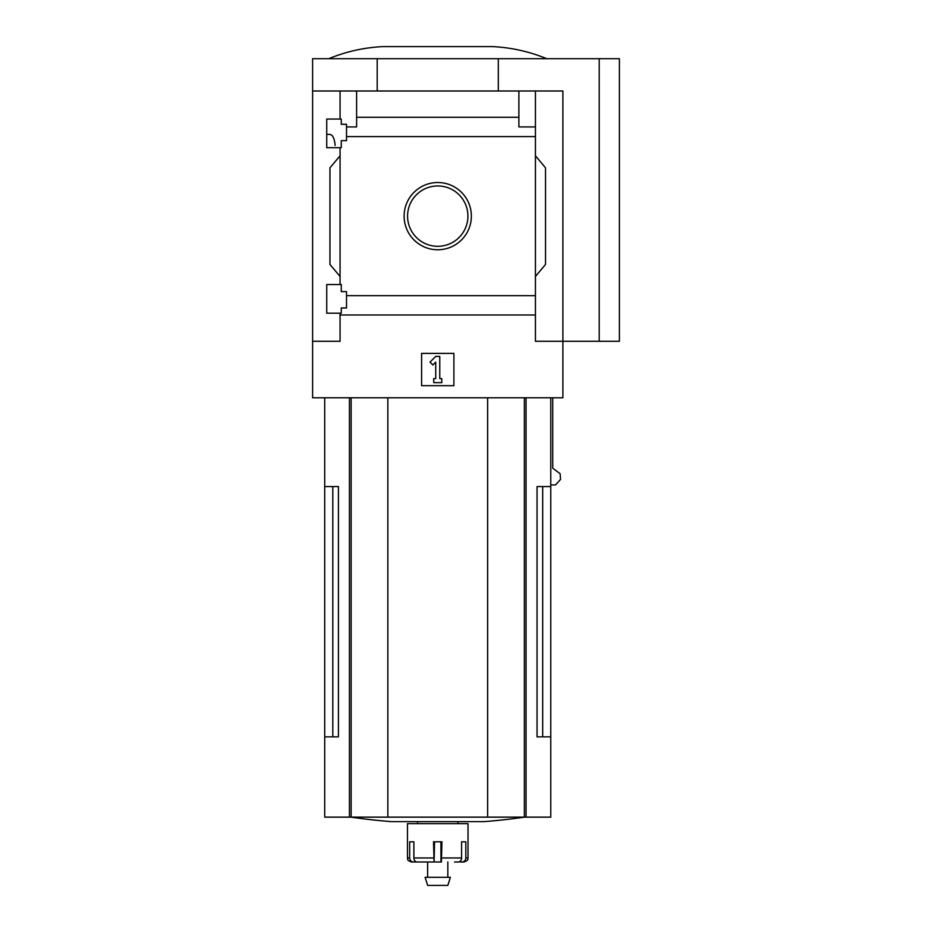<?xml version="1.0" encoding="UTF-8"?>
<svg xmlns="http://www.w3.org/2000/svg" width="932" height="932" viewBox="0 0 932 932"><rect width="100%" height="100%" fill="white"/><g stroke="black" fill="none" stroke-linecap="round" stroke-linejoin="round"><path stroke-width="1.4" d="M335.136 145.497C334.53 138.542 332.771 134.837 329.87 134.394L326.736 134.394M326.736 313.21L326.736 284.551L341.275 284.551L341.275 291.623L346.518 291.623L346.518 307.968L341.275 307.968L341.275 313.21L326.736 313.21M326.736 147.71L326.736 119.051L341.275 119.051L341.275 124.306L346.518 124.306L346.518 140.65L341.275 140.65L341.275 147.71L326.736 147.71M340.063 147.71L340.063 284.551M340.063 119.051L340.063 90.998L312.604 90.998L312.604 58.704L619.396 58.704L619.396 341.275L599.206 341.275L599.206 58.704M404.115 216.131A33.634 33.634 0 0 1 454.56 187.017A33.634 33.634 0 0 1 454.56 245.256A33.634 33.634 0 0 1 404.115 216.131M340.063 313.21L340.063 341.275L312.604 341.275L312.604 397.778L562.881 397.778L562.881 341.275L535.434 341.275L535.434 295.689L346.518 295.689M535.434 295.689L535.434 136.585L346.518 136.585M312.604 341.275L312.604 90.998M535.434 136.585L535.434 126.927L518.879 126.927L518.879 117.269L356.607 117.269L356.607 126.927L346.518 126.927M518.879 117.269L518.879 90.998L340.063 90.998M535.434 314.993L340.063 314.993M332.794 486.586L332.794 736.851L338.433 736.851L338.433 486.586L324.72 486.586L324.72 817.143L550.765 817.143L550.765 736.851L537.053 736.851L542.692 736.851L542.692 486.586M338.433 736.851L324.72 736.851M550.765 397.778L550.765 486.586L537.053 486.586L537.053 736.851M550.765 486.586L550.765 736.851M552.734 397.778L552.734 468.167L560.132 473.724L560.54 479.432L555.472 484.931L550.765 484.931M599.206 341.275L562.881 341.275L562.881 90.998L518.879 90.998M356.607 90.998L356.607 117.269M535.434 90.998L535.434 126.927M340.063 276.478L329.963 264.455L329.963 167.818L340.063 155.784M535.434 155.784L545.523 167.818L545.523 264.455L535.434 276.478M421.602 385.673L421.602 353.379L453.896 353.379L453.896 385.673L421.602 385.673M377.192 90.998L377.192 58.704M498.294 90.998L498.294 58.704M407.575 216.131A30.174 30.174 0 0 1 452.836 190A30.174 30.174 0 0 1 452.836 242.262A30.174 30.174 0 0 1 407.575 216.131M430.013 362.117L435.722 356.408L439.764 356.408L439.764 378.613L441.78 378.613L441.78 382.644L433.706 382.644L433.706 378.613L435.722 378.613L435.722 362.117L432.867 364.971L430.013 362.117M546.735 58.704C529.271 51.505 511.109 47.474 492.236 46.6L383.25 46.6C364.377 47.474 346.215 51.505 328.751 58.704M387.852 397.778L387.852 817.143M487.634 397.778L487.634 817.143M524.565 817.143A605.485 605.485 0 0 1 484.092 821.628L391.405 821.628A605.485 605.485 0 0 1 350.921 817.143M454.606 861.984L458.416 861.984A4.031 3.18 90 0 0 461.596 857.953L461.596 841.806L465.814 841.806L465.814 857.953L468.015 857.953L468.015 823.643L407.47 823.643L407.47 857.953C408.379 859.188 405.7 859.817 411.501 861.984L413.412 861.984A4.031 3.74 90 0 1 409.672 857.953L407.47 857.953M441.395 861.984L441.954 841.806L433.531 841.806L434.091 861.984L417.07 861.984A4.031 3.18 -90 0 1 413.89 857.953L413.89 841.806L409.672 841.806L409.672 857.953M468.015 857.953C467.107 859.188 469.786 859.817 463.985 861.984L462.074 861.984A4.031 3.74 -90 0 0 465.814 857.953M440.941 841.806L440.941 861.984L427.648 861.984L427.648 877.327M459.045 861.914L462.074 861.984M434.545 841.806L434.091 861.984M419.633 861.984L413.412 861.984M450.389 877.327L425.097 877.327L427.648 885.4L447.838 885.4L450.389 877.327M526.056 397.778L526.056 817.143M349.43 397.778L349.43 817.143M351.143 397.778L351.143 817.143M524.355 397.778L524.355 817.143M433.531 857.953L413.89 857.953M461.596 857.953L441.954 857.953M324.72 397.778L324.72 486.586M417.559 821.628L417.559 823.643M457.927 821.628L457.927 823.643M447.838 861.984L447.838 877.327"/></g></svg>

